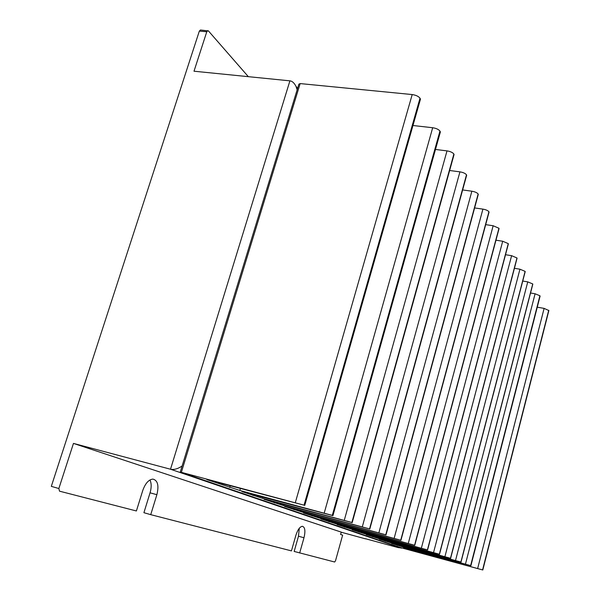 <?xml version="1.0" encoding="UTF-8"?>
<svg xmlns="http://www.w3.org/2000/svg" width="600" height="600" viewBox="0 0 600 600"><rect width="100%" height="100%" fill="white"/><g stroke="black" fill="none" stroke-linecap="round" stroke-linejoin="round"><path stroke-width="0.9" d="M402.022 548.025L398.265 547.62L365.445 538.717M297.15 89.767L295.98 86.31C294.195 82.898 292.17 81.075 289.913 80.843L170.512 469.23C174.015 469.95 177.885 468.87 182.123 465.99M341.04 532.17L365.415 538.83M401.4 548.153L170.512 469.23L73.463 443.408L58.852 488.52L51.315 486.36L199.327 31.125L206.782 31.747L194.002 71.213L289.913 80.843M73.463 443.408L341.25 532.118L340.597 534.465L342.638 535.132L335.528 560.722L334.665 562.013L294.157 551.438L298.485 536.22L299.288 528.278M299.663 553.005L303.99 537.757C305.58 530.963 305.04 527.138 302.362 526.29C299.843 526.717 297.675 529.748 295.86 535.38L291.442 550.89L150.727 514.658L156.877 494.707C159.083 485.558 157.755 480.353 152.895 479.1C148.688 479.572 145.297 483.397 142.733 490.567L136.395 510.967L59.498 491.168L58.852 488.52M248.333 76.665L208.44 30.938L200.438 30L199.327 31.125M206.782 31.747L207.885 30.622M150.727 514.658L143.91 512.7L150.06 492.817C151.567 487.59 151.53 483.308 149.955 479.963M420.173 100.208L420.21 98.558L304.335 505.245L180.27 472.043L401.43 547.838L482.798 569.985L548.865 310.567L544.118 308.385L537.27 307.178M420.21 98.558L420.007 98.212C418.515 96.323 415.912 95.108 412.2 94.56L300.157 83.58L298.86 84.172L180.278 472.013M440.145 132.81L439.95 131.078C438.615 129.398 436.192 128.28 432.69 127.733L412.965 125.512M453.862 155.227L453.877 154.02C452.647 152.483 450.36 151.44 447 150.885L435.48 149.46M466.493 175.868L466.493 174.803C465.345 173.385 463.162 172.403 459.93 171.855L449.64 170.505M478.14 194.933L478.14 193.995C477.067 192.683 474.975 191.752 471.855 191.205L462.638 189.938M488.925 212.587L488.925 211.763C487.92 210.54 485.91 209.655 482.903 209.123L474.615 207.93M498.945 228.998L498.945 228.263L493.155 225.75L485.692 224.64M508.275 244.282L508.268 243.623L502.702 241.237L495.967 240.202M516.975 258.555L516.967 257.962L511.612 255.683L505.515 254.722M525.12 271.905L525.112 271.373L519.945 269.205L514.425 268.305M532.755 284.43L532.748 283.95L527.752 281.873L522.743 281.04M540.037 296.385L539.91 295.763L535.088 293.775L530.543 292.995M403.493 547.455L413.295 550.912L482.798 569.985M403.478 547.523L470.918 565.673L540.097 296.138M391.688 543.405L403.808 547.275L470.918 565.673M391.68 543.435L461.025 562.088L532.74 283.95M379.388 539.153L392.123 543.232L460.897 562.035L532.748 283.95M379.38 539.19L450.63 558.315L525.112 271.373L450.487 558.263L379.665 538.912L366.255 534.653L439.507 554.28L516.967 257.962L439.357 554.22L366.36 534.3L352.207 529.8L427.582 549.952L508.268 243.623L427.418 549.893L352.118 529.365L337.147 524.595L414.765 545.31L498.938 228.263L414.577 545.235M320.978 518.947L336.825 524.07L414.57 545.227M320.962 519L400.95 540.293L488.925 211.763L400.74 540.21L320.377 518.37L303.517 512.97L386.01 534.877L478.14 193.995M284.678 506.393L302.625 512.22L385.77 534.787L478.147 194.002M284.655 506.452L369.81 529.005L466.493 174.803M264.225 499.312L283.41 505.56L369.54 528.9M264.202 499.388L352.192 522.615L453.877 154.02M241.972 491.61L262.545 498.338L351.877 522.487M241.95 491.692L332.94 515.632L332.288 515.385L439.95 131.078M304.335 505.245L206.843 479.588L239.835 490.463L332.288 515.385M303.99 537.757L298.485 536.22M156.877 494.707L150.06 492.817M181.387 472.275L300.157 83.58M295.335 502.567L412.2 94.56M230.212 485.798L229.71 487.485M432.69 127.733L324.233 513.007M239.835 490.463L240.413 488.505M253.282 494.535L252.99 495.533M447 150.885L344.288 520.252M262.545 498.338L262.905 497.1M274.582 501.99L274.32 502.897M459.93 171.855L362.317 526.778M283.41 505.56L283.733 504.442M294.195 508.853L293.962 509.685M471.855 191.205L378.885 532.763M302.625 512.22L302.918 511.192M312.315 515.19L312.097 515.947M482.903 209.123L394.155 538.283M320.377 518.37L320.64 517.433M329.1 521.055L328.905 521.76M493.155 225.75L408.278 543.39M336.825 524.07L337.072 523.207M344.7 526.507L344.52 527.153M502.702 241.237L421.373 548.123M352.118 529.365L352.343 528.57M359.235 531.577L359.07 532.178M511.612 255.683L433.553 552.525M366.36 534.3L366.57 533.558M372.803 536.31L372.653 536.873M519.945 269.205L444.915 556.635M379.665 538.912L379.853 538.222M385.507 540.743L385.365 541.26M527.752 281.873L455.528 560.467M392.123 543.232L392.295 542.588M397.418 544.898L397.29 545.385M535.088 293.775L465.472 564.067M403.808 547.275L403.965 546.675M477.66 568.47L544.118 308.385M548.798 310.403L482.692 569.94M304.043 505.14L420.007 98.212M440.168 131.438L332.595 515.498M453.885 154.028L351.885 522.495M466.5 174.81L369.548 528.9M470.647 565.575L539.91 295.763M540.03 295.95L470.805 565.627M482.58 569.903L548.715 310.267M297.593 88.312L295.98 86.31M420.465 99.172L304.748 505.41M440.385 131.955L332.94 515.632M454.072 154.493L352.192 522.615M466.665 175.222L369.81 529.005M478.29 194.362L386.01 534.877M489.06 212.093L400.95 540.293M499.065 228.562L414.765 545.31M508.373 243.892L427.582 549.952M517.065 258.202L439.507 554.28M525.202 271.597L450.63 558.315M532.822 284.153L461.025 562.088"/></g></svg>
